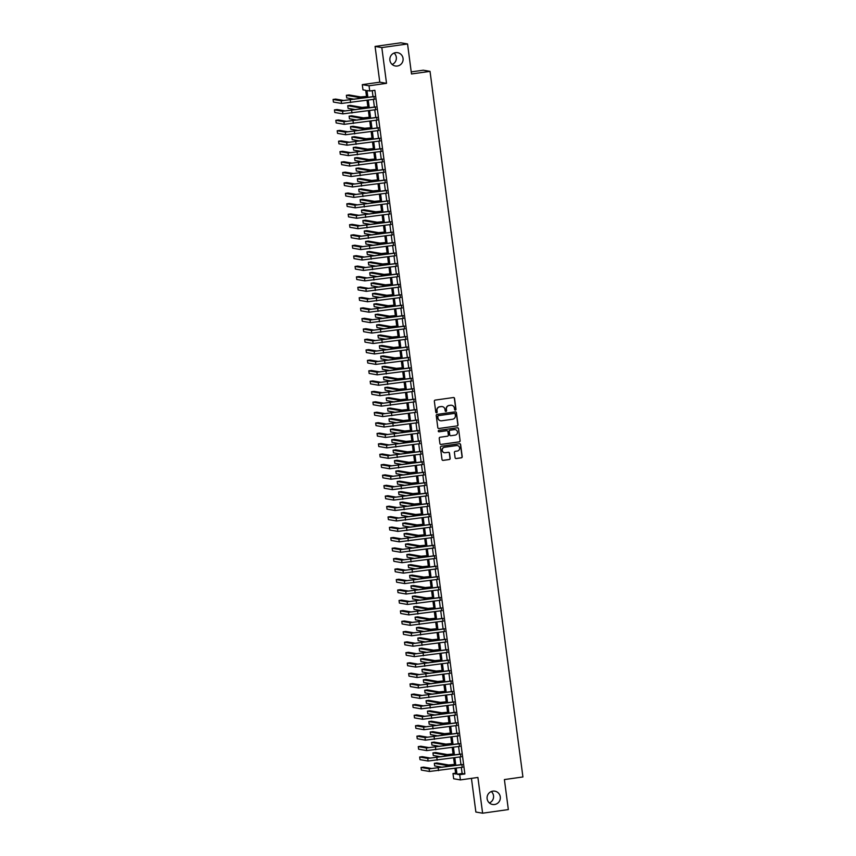 <?xml version="1.0" encoding="UTF-8"?>
<svg xmlns="http://www.w3.org/2000/svg" width="856" height="856" viewBox="0 0 856 856"><rect width="100%" height="100%" fill="white"/><g stroke="black" fill="none" stroke-linecap="round" stroke-linejoin="round"><path stroke-width="1.28" d="M455.371 410.12A0.728 0.717 99.7 0 0 455.981 409.307L454.547 398.415A1.038 1.016 99.7 0 0 453.402 397.537L435.212 400.094A1.038 1.016 99.7 0 0 434.345 401.261L435.779 412.153A0.728 0.717 99.7 0 0 436.581 412.763A0.728 0.717 99.7 0 0 437.191 411.95L436.999 410.538A3.306 3.264 99.7 0 1 439.802 406.803L441.322 406.589A3.306 3.264 99.7 0 1 444.981 409.414L445.174 410.827A0.728 0.717 99.7 0 0 445.976 411.447A0.728 0.717 99.7 0 0 446.586 410.623L446.404 409.221A3.306 3.264 99.7 0 1 449.197 405.487L450.716 405.273A3.306 3.264 99.7 0 1 454.375 408.098L454.568 409.5A0.728 0.717 99.7 0 0 455.371 410.12M455.06 410.099A0.728 0.717 99.7 0 0 455.799 409.275L454.365 398.382A1.038 1.016 99.7 0 0 453.616 397.526M436.271 412.742A0.728 0.717 99.7 0 0 437.009 411.918L436.999 410.538M445.666 411.415A0.728 0.717 99.7 0 0 446.404 410.591L446.404 409.221M492.81 791.137A6.752 6.645 99.7 0 0 492.553 804.469A6.752 6.645 99.7 0 0 500.343 797.92A6.752 6.645 99.7 0 0 492.81 791.137M395.59 52.655A6.752 6.645 99.7 0 0 395.333 65.987A6.752 6.645 99.7 0 0 403.112 59.438A6.752 6.645 99.7 0 0 395.59 52.655M455.092 457.671A1.038 1.016 99.7 0 0 456.237 458.549L461.341 457.832A1.038 1.016 99.7 0 0 462.219 456.665L460.624 444.574A1.038 1.016 99.7 0 0 459.479 443.697L441.289 446.254A1.038 1.016 99.7 0 0 440.423 447.421L442.006 459.512A1.038 1.016 99.7 0 0 443.151 460.389L449.314 459.522A1.038 1.016 99.7 0 0 450.192 458.356L449.507 453.188A1.038 1.016 99.7 0 0 448.362 452.3L445.313 452.728A2.771 2.728 99.7 0 1 442.22 449.946A2.771 2.728 99.7 0 1 444.585 447.249L456.558 445.569A2.771 2.728 99.7 0 1 459.651 448.341A2.771 2.728 99.7 0 1 457.286 451.048L455.285 451.326A1.038 1.016 99.7 0 0 454.408 452.492L455.092 457.671M461.331 767.415L462.133 773.503L464.872 773.974L459.726 774.691L460.41 779.912L453.669 778.757L452.985 773.535L455.713 774.006L454.964 768.303M407.552 43.956L381.819 47.583L375.078 46.427L400.811 42.8L407.552 43.956L411.501 73.969L430.033 71.358L522.92 776.959L504.398 779.57L508.346 809.573L482.613 813.2L477.905 777.451L460.41 779.912M375.078 46.427L379.786 82.176L386.527 83.332L381.819 47.583M386.527 83.332L369.032 85.793L369.717 91.014L366.978 90.543L367.877 97.359M464.872 773.974L374.864 90.287L369.717 91.014M457.147 425.967A1.038 1.016 99.7 0 0 458.024 424.801L456.43 412.71A1.038 1.016 99.7 0 0 455.285 411.832L437.095 414.39A1.038 1.016 99.7 0 0 436.228 415.556L437.812 427.647A1.038 1.016 99.7 0 0 438.957 428.524L456.965 425.935A1.038 1.016 99.7 0 0 457.842 424.769L456.248 412.678A1.038 1.016 99.7 0 0 455.499 411.822M458.527 428.642L460.121 440.733A1.038 1.016 99.7 0 1 459.244 441.899L441.054 444.457A1.038 1.016 99.7 0 1 439.909 443.579L439.235 438.4A1.038 1.016 99.7 0 1 440.102 437.234L447.485 436.196A1.038 1.016 99.7 0 0 448.362 435.03L447.902 431.595A1.038 1.016 99.7 0 0 446.757 430.718L439.085 431.799A0.728 0.717 99.7 0 1 438.272 431.071A0.728 0.717 99.7 0 1 438.893 430.365L457.382 427.765A1.038 1.016 99.7 0 1 458.527 428.642L460.121 440.733M471.442 778.361L475.872 812.044L482.613 813.2M374.307 99.253L373.944 96.503M375.677 109.696L375.313 106.947M377.057 120.129L376.694 117.379M378.427 130.572L378.063 127.822M379.807 141.005L379.443 138.255M381.177 151.448L380.813 148.698M382.546 161.88L382.193 159.13M383.927 172.324L383.563 169.574M385.296 182.756L384.933 180.006M386.677 193.199L386.313 190.449M388.046 203.632L387.682 200.882M389.427 214.075L389.063 211.325M390.796 224.507L390.432 221.758M392.166 234.951L391.813 232.201M393.546 245.383L393.182 242.633M394.916 255.826L394.552 253.076M396.296 266.259L395.932 263.509M397.666 276.702L397.302 273.952M399.046 287.135L398.682 284.385M400.415 297.578L400.052 294.828M401.785 308.01L401.432 305.26M403.165 318.453L402.802 315.704M404.535 328.886L404.171 326.136M405.915 339.329L405.551 336.579M407.285 349.762L406.921 347.012M408.665 360.205L408.301 357.455M410.035 370.637L409.671 367.887M411.404 381.08L411.051 378.331M412.785 391.513L412.421 388.763M414.154 401.956L413.79 399.206M415.535 412.389L415.171 409.639M416.904 422.832L416.54 420.082M418.284 433.264L417.921 430.515M419.654 443.708L419.29 440.958M421.024 454.14L420.671 451.39M422.404 464.583L422.04 461.833M423.774 475.016L423.41 472.266M425.154 485.459L424.79 482.709M426.523 495.892L426.16 493.142M427.904 506.335L427.54 503.585M429.273 516.767L428.91 514.017M430.643 527.21L430.29 524.461M432.023 537.643L431.659 534.893M433.393 548.086L433.029 545.336M434.773 558.519L434.409 555.769M436.143 568.962L435.779 566.212M437.523 579.394L437.159 576.644M438.893 589.838L438.529 587.088M440.262 600.27L439.909 597.52M441.643 610.713L441.279 607.963M443.012 621.146L442.648 618.407M444.392 631.589L444.029 628.839M445.762 642.021L445.398 639.282M447.142 652.465L446.779 649.715M448.512 662.897L448.148 660.158M449.882 673.34L449.528 670.59M451.262 683.773L450.898 681.034M452.631 694.216L452.268 691.466M454.012 704.649L453.648 701.909M455.381 715.092L455.018 712.342M456.762 725.524L456.398 722.785M458.131 735.967L457.767 733.218M459.501 746.4L459.148 743.661M460.881 756.843L460.517 754.093M372.242 90.661L373.023 96.632M373.387 99.382L374.404 107.075M374.757 109.825L375.773 117.507M376.137 120.257L377.154 127.951M377.507 130.701L378.523 138.383M378.887 141.133L379.893 148.826M380.257 151.576L381.273 159.259M381.637 162.009L382.643 169.702M383.007 172.452L384.023 180.135M384.376 182.884L385.393 190.578M385.756 193.328L386.773 201.01M387.126 203.76L388.143 211.453M388.506 214.203L389.512 221.886M389.876 224.636L390.892 232.329M391.256 235.079L392.262 242.762M392.626 245.512L393.642 253.205M393.995 255.955L395.012 263.637M395.376 266.387L396.382 274.08M396.745 276.83L397.762 284.513M398.126 287.263L399.131 294.956M399.495 297.706L400.512 305.389M400.875 308.139L401.881 315.832M402.245 318.582L403.262 326.264M403.615 329.014L404.631 336.708M404.995 339.458L406.001 347.14M406.365 349.89L407.381 357.583M407.745 360.333L408.751 368.016M409.115 370.766L410.131 378.459M410.495 381.209L411.501 388.892M411.864 391.641L412.881 399.335M413.234 402.085L414.25 409.767M414.614 412.517L415.62 420.21M415.984 422.96L417 430.654M417.364 433.393L418.37 441.086M418.734 443.836L419.75 451.529M420.114 454.269L421.12 461.962M421.484 464.712L422.5 472.405M422.853 475.144L423.87 482.838M424.234 485.587L425.239 493.281M425.603 496.02L426.62 503.713M426.984 506.463L427.989 514.156M428.353 516.896L429.37 524.589M429.733 527.339L430.739 535.032M431.103 537.771L432.12 545.465M432.473 548.215L433.489 555.908M433.853 558.647L434.859 566.34M435.223 569.09L436.239 576.784M436.603 579.533L437.609 587.216M437.972 589.966L438.989 597.659M439.353 600.409L440.359 608.092M440.722 610.842L441.739 618.535M442.092 621.285L443.108 628.967M443.472 631.717L444.478 639.411M444.842 642.16L445.858 649.843M446.222 652.593L447.228 660.286M447.592 663.036L448.608 670.719M448.972 673.469L449.978 681.162M450.342 683.912L451.358 691.595M451.711 694.344L452.728 702.038M453.091 704.788L454.097 712.47M454.461 715.22L455.478 722.913M455.841 725.663L456.847 733.346M457.211 736.096L458.228 743.789M458.591 746.539L459.597 754.222M459.961 756.972L460.977 764.665M462.251 767.286L461.887 764.536M430.033 71.358L423.281 70.203L411.233 71.893M489.343 802.939A6.752 6.645 99.7 0 0 491.301 791.543M392.123 64.457A6.752 6.645 99.7 0 0 394.081 53.061M455.606 773.171L452.985 773.535M366.657 97.531L365.705 90.319L362.976 89.859L362.291 84.637L369.032 85.793M379.786 82.176L362.291 84.637M456.184 768.132L456.986 774.22L459.726 774.691M368.24 100.109L369.257 107.803M369.621 110.552L370.627 118.235M370.99 120.985L372.007 128.678M372.36 131.428L373.377 139.111M373.74 141.861L374.746 149.554M375.11 152.304L376.126 159.986M376.49 162.736L377.496 170.43M377.86 173.179L378.876 180.862M379.24 183.612L380.246 191.305M380.61 194.055L381.626 201.738M381.979 204.488L382.996 212.181M383.36 214.931L384.365 222.614M384.729 225.363L385.746 233.057M386.11 235.807L387.115 243.489M387.479 246.239L388.496 253.932M388.859 256.682L389.865 264.365M390.229 267.115L391.245 274.808M391.599 277.558L392.615 285.241M392.979 287.99L393.985 295.684M394.349 298.434L395.365 306.116M395.729 308.866L396.735 316.56M397.098 319.309L398.115 326.992M398.468 329.742L399.485 337.435M399.848 340.185L400.865 347.868M401.218 350.618L402.234 358.311M402.598 361.061L403.604 368.743M403.968 371.493L404.984 379.187M405.348 381.937L406.354 389.619M406.718 392.369L407.734 400.062M408.087 402.812L409.104 410.495M409.468 413.245L410.484 420.938M410.837 423.688L411.854 431.37M412.218 434.12L413.223 441.814M413.587 444.564L414.604 452.246M414.967 454.996L415.973 462.689M416.337 465.439L417.354 473.122M417.707 475.872L418.723 483.565M419.087 486.315L420.103 493.998M420.457 496.748L421.473 504.441M421.837 507.191L422.843 514.873M423.206 517.623L424.223 525.317M424.587 528.066L425.593 535.749M425.956 538.499L426.973 546.192M427.326 548.942L428.342 556.625M428.706 559.375L429.723 567.068M430.076 569.818L431.092 577.5M431.456 580.25L432.462 587.944M432.826 590.693L433.842 598.376M434.206 601.126L435.212 608.819M435.576 611.569L436.592 619.252M436.945 622.002L437.962 629.695M438.325 632.445L439.331 640.128M439.695 642.877L440.712 650.571M441.075 653.321L442.081 661.003M442.445 663.753L443.462 671.446M443.825 674.196L444.831 681.879M445.195 684.629L446.211 692.322M446.565 695.072L447.581 702.755M447.945 705.505L448.951 713.198M449.314 715.948L450.331 723.63M450.695 726.38L451.7 734.073M452.064 736.823L453.081 744.506M453.445 747.256L454.45 754.949M454.814 757.699L455.831 765.382M454.6 765.553L453.594 757.87M453.231 755.12L452.214 747.427M451.85 744.677L450.845 736.995M450.481 734.245L449.464 726.551M449.111 723.802L448.095 716.119M447.731 713.369L446.714 705.676M446.361 702.926L445.345 695.243M444.981 692.493L443.975 684.8M443.611 682.05L442.595 674.368M442.231 671.618L441.225 663.924M440.861 661.174L439.845 653.492M439.492 650.742L438.475 643.049M438.112 640.299L437.106 632.616M436.742 629.866L435.725 622.173M435.362 619.423L434.356 611.74M433.992 608.99L432.976 601.297M432.612 598.547L431.606 590.865M431.242 588.115L430.226 580.422M429.873 577.672L428.856 569.989M428.492 567.239L427.486 559.546M427.123 556.796L426.106 549.113M425.742 546.363L424.737 538.67M424.373 535.92L423.356 528.238M422.992 525.488L421.987 517.794M421.623 515.045L420.606 507.362M420.253 504.612L419.237 496.919M418.873 494.169L417.867 486.486M417.503 483.736L416.487 476.043M416.123 473.293L415.117 465.611M414.753 462.861L413.737 455.167M413.373 452.417L412.367 444.735M412.004 441.985L410.987 434.292M410.634 431.542L409.617 423.859M409.254 421.109L408.248 413.416M407.884 410.666L406.868 402.983M406.504 400.234L405.498 392.54M405.134 389.79L404.118 382.108M403.754 379.358L402.748 371.665M402.384 368.915L401.368 361.232M401.015 358.482L399.998 350.789M399.634 348.039L398.629 340.356M398.265 337.606L397.248 329.913M396.884 327.163L395.879 319.481M395.515 316.731L394.498 309.037M394.135 306.288L393.129 298.605M392.765 295.855L391.748 288.162M391.395 285.412L390.379 277.729M390.015 274.979L389.009 267.286M388.645 264.536L387.629 256.854M387.265 254.104L386.259 246.41M385.895 243.66L384.879 235.978M384.515 233.228L383.509 225.535M383.146 222.785L382.129 215.102M381.776 212.352L380.76 204.659M380.396 201.909L379.39 194.226M379.026 191.476L378.01 183.783M377.646 181.033L376.64 173.351M376.276 170.601L375.26 162.907M374.896 160.158L373.89 152.475M373.526 149.725L372.51 142.032M372.157 139.282L371.14 131.599M370.776 128.849L369.771 121.156M369.407 118.406L368.39 110.724M368.026 107.974L367.021 100.28M462.133 773.503L456.986 774.22M451.615 405.273A3.306 3.264 99.7 0 0 450.534 405.241L450.716 405.273M446.222 409.189A3.306 3.264 99.7 0 1 449.015 405.455L450.534 405.241M442.22 406.6A3.306 3.264 99.7 0 0 441.14 406.568L441.322 406.589M436.817 410.505A3.306 3.264 99.7 0 1 439.62 406.771L441.14 406.568M438.561 428.503A1.038 1.016 99.7 0 0 438.775 428.492L456.965 425.935M454.183 413.384L438.219 415.631A0.728 0.717 99.7 0 0 437.609 416.455L437.983 417.974A3.306 3.264 99.7 0 0 441.643 420.788L452.557 419.258A3.306 3.264 99.7 0 0 455.36 415.524L455.167 414.036A0.728 0.717 99.7 0 0 454.183 413.384L454.579 413.427M454.483 413.416A0.728 0.717 99.7 0 0 454.397 413.395L438.4 415.663A0.728 0.717 99.7 0 0 437.791 416.487L437.983 417.974M437.801 417.942A3.306 3.264 99.7 0 0 440.562 420.756M440.658 444.435A1.038 1.016 99.7 0 0 440.872 444.425L459.062 441.867A1.038 1.016 99.7 0 0 459.94 440.701M446.982 430.707A1.038 1.016 99.7 0 0 446.575 430.686L439.085 431.799M455.135 435.126A2.771 2.728 99.7 0 0 455.242 429.648A2.771 2.728 99.7 0 0 454.408 429.637L450.192 430.236A1.038 1.016 99.7 0 0 449.314 431.403L449.775 434.837A1.038 1.016 99.7 0 0 450.919 435.715L455.135 435.126M455.146 429.637A2.771 2.728 99.7 0 0 454.226 429.605L454.408 429.637M450.513 435.693A1.038 1.016 99.7 0 1 449.593 434.805L449.133 431.37A1.038 1.016 99.7 0 1 450.01 430.204L454.226 429.605M458.345 428.61A1.038 1.016 99.7 0 0 457.596 427.754M457.297 445.559A2.771 2.728 99.7 0 0 456.376 445.537L456.558 445.569M444.392 452.706A2.771 2.728 99.7 0 1 444.403 447.217L456.376 445.537M442.755 460.368A1.038 1.016 99.7 0 0 442.969 460.357L449.133 459.49A1.038 1.016 99.7 0 0 450.01 458.324L449.325 453.156A1.038 1.016 99.7 0 0 448.587 452.289M455.841 458.527A1.038 1.016 99.7 0 0 456.055 458.516L461.159 457.8A1.038 1.016 99.7 0 0 462.037 456.633L460.442 444.542A1.038 1.016 99.7 0 0 459.693 443.686M366.507 96.418L360.686 96.953L348.948 94.93L346.37 95.294L358.118 97.306L366.529 96.557M346.37 95.294L346.723 97.905L354.512 99.243M374.382 96.45L343.748 100.473L335.648 99.082L333.08 99.446L341.18 100.837L374.404 96.589M333.08 99.446L333.423 102.057L341.523 103.448L374.746 99.189M367.887 106.85L362.067 107.385L350.318 105.374L347.75 105.727L359.488 107.749L367.898 106.989M347.75 105.727L348.092 108.338L355.882 109.675M369.257 117.293L363.436 117.828L351.698 115.806L349.12 116.17L360.868 118.182L369.278 117.433M349.12 116.17L349.462 118.781L357.262 120.118M370.627 127.726L364.817 128.261L353.068 126.249L350.5 126.602L362.238 128.625L370.648 127.865M350.5 126.602L350.842 129.213L358.632 130.551M372.007 138.169L366.186 138.704L354.448 136.682L351.87 137.046L363.618 139.057L372.028 138.308M351.87 137.046L352.212 139.656L360.012 140.994M375.752 106.882L345.129 110.906L337.029 109.514L334.45 109.878L342.55 111.269L375.773 107.021M334.45 109.878L334.792 112.489L342.892 113.88L376.116 109.632M377.132 117.326L346.498 121.349L338.398 119.958L335.83 120.322L343.93 121.713L377.143 117.465M335.83 120.322L336.173 122.932L344.273 124.323L377.496 120.065M378.502 127.758L347.868 131.781L339.779 130.39L337.2 130.754L345.3 132.145L378.523 127.897M337.2 130.754L337.542 133.365L345.642 134.756L378.866 130.508M379.882 138.201L349.248 142.224L341.148 140.833L338.569 141.197L346.669 142.588L379.893 138.34M338.569 141.197L338.923 143.808L347.022 145.199L380.235 140.94M373.377 148.602L367.566 149.137L355.818 147.125L353.25 147.478L364.988 149.5L373.398 148.741M353.25 147.478L353.592 150.089L361.382 151.426M381.252 148.634L350.618 152.657L342.518 151.266L339.95 151.63L348.05 153.021L381.273 148.773M339.95 151.63L340.292 154.241L348.392 155.631L381.615 151.384M374.757 159.045L368.936 159.58L357.187 157.558L354.619 157.921L366.368 159.933L374.768 159.184M354.619 157.921L354.962 160.532L362.762 161.87M382.621 159.077L351.998 163.1L343.898 161.709L341.319 162.073L349.419 163.464L382.643 159.216M341.319 162.073L341.662 164.684L349.762 166.075L382.985 161.827M376.126 169.477L370.306 170.012L358.568 168.001L355.989 168.354L367.738 170.376L376.148 169.616M355.989 168.354L356.342 170.965L364.132 172.302M384.002 169.509L353.368 173.533L345.268 172.142L342.7 172.505L350.8 173.896L384.023 169.649M342.7 172.505L343.042 175.116L351.142 176.507L384.365 172.259M377.507 179.921L371.686 180.456L359.937 178.433L357.369 178.797L369.107 180.809L377.517 180.06M357.369 178.797L357.712 181.408L365.501 182.745M385.371 179.953L354.748 183.976L346.648 182.585L344.069 182.949L352.169 184.34L385.393 180.092M344.069 182.949L344.412 185.559L352.512 186.95L385.735 182.703M378.876 190.353L373.055 190.888L361.318 188.876L358.739 189.23L370.488 191.252L378.898 190.492M358.739 189.23L359.081 191.84L366.882 193.178M380.246 200.796L374.436 201.331L362.687 199.309L360.119 199.673L371.857 201.684L380.267 200.935M360.119 199.673L360.462 202.284L368.251 203.621M381.626 211.229L375.805 211.764L364.067 209.752L361.489 210.116L373.237 212.128L381.648 211.368M361.489 210.116L361.831 212.716L369.632 214.054M382.996 221.672L377.186 222.207L365.437 220.185L362.869 220.548L374.607 222.571L383.017 221.811M362.869 220.548L363.212 223.159L371.001 224.497M384.376 232.104L378.555 232.639L366.807 230.628L364.239 230.992L375.987 233.003L384.387 232.244M364.239 230.992L364.581 233.592L372.381 234.929M385.746 242.548L379.925 243.083L368.187 241.06L365.608 241.424L377.357 243.446L385.767 242.687M365.608 241.424L365.961 244.035L373.751 245.372M387.126 252.98L381.305 253.515L369.557 251.504L366.989 251.867L378.726 253.879L387.137 253.119M366.989 251.867L367.331 254.467L375.121 255.816M388.496 263.423L382.675 263.958L370.937 261.936L368.358 262.3L380.107 264.322L388.517 263.562M368.358 262.3L368.701 264.911L376.501 266.248M389.865 273.856L384.055 274.391L372.307 272.379L369.739 272.743L381.476 274.755L389.887 273.995M369.739 272.743L370.081 275.343L377.87 276.691M391.245 284.299L385.425 284.834L373.687 282.812L371.108 283.175L382.857 285.198L391.267 284.438M371.108 283.175L371.45 285.786L379.251 287.124M392.615 294.731L386.805 295.267L375.056 293.255L372.488 293.619L384.226 295.63L392.637 294.871M372.488 293.619L372.831 296.219L380.62 297.567M393.995 305.175L388.175 305.71L376.426 303.687L373.858 304.051L385.607 306.074L394.006 305.314M373.858 304.051L374.2 306.662L382.001 308M386.752 190.385L356.117 194.408L348.018 193.017L345.45 193.381L353.549 194.772L386.762 190.524M345.45 193.381L345.792 195.992L353.892 197.383L387.115 193.135M388.121 200.828L357.487 204.851L349.398 203.461L346.819 203.824L354.919 205.215L388.143 200.967M346.819 203.824L347.161 206.435L355.261 207.826L388.485 203.578M389.501 211.261L358.867 215.284L350.767 213.893L348.189 214.257L356.289 215.648L389.512 211.4M348.189 214.257L348.542 216.868L356.642 218.259L389.855 214.011M390.871 221.704L360.237 225.727L352.137 224.336L349.569 224.7L357.669 226.091L390.892 221.843M349.569 224.7L349.911 227.311L358.011 228.702L391.235 224.454M392.241 232.137L361.617 236.16L353.517 234.769L350.939 235.133L359.039 236.524L392.262 232.276M350.939 235.133L351.281 237.743L359.381 239.134L392.604 234.886M393.621 242.58L362.987 246.603L354.887 245.212L352.319 245.576L360.419 246.967L393.642 242.719M352.319 245.576L352.661 248.186L360.761 249.578L393.985 245.33M394.99 253.012L364.367 257.035L356.267 255.644L353.689 256.008L361.788 257.399L395.012 253.151M353.689 256.008L354.031 258.619L362.131 260.01L395.354 255.762M396.371 263.455L365.737 267.479L357.637 266.088L355.069 266.451L363.169 267.842L396.382 263.594M355.069 266.451L355.411 269.062L363.511 270.453L396.735 266.205M397.74 273.888L367.106 277.922L359.006 276.52L356.438 276.884L364.538 278.275L397.762 274.027M356.438 276.884L356.781 279.495L364.881 280.886L398.104 276.638M399.121 284.331L368.487 288.354L360.387 286.963L357.808 287.327L365.908 288.718L399.131 284.47M357.808 287.327L358.161 289.938L366.261 291.329L399.474 287.081M400.49 294.764L369.856 298.798L361.756 297.406L359.188 297.76L367.288 299.151L400.512 294.903M359.188 297.76L359.531 300.37L367.631 301.761L400.854 297.514M401.86 305.207L371.237 309.23L363.137 307.839L360.558 308.203L368.658 309.594L401.881 305.346M360.558 308.203L360.9 310.814L369 312.205L402.224 307.957M395.365 315.607L389.544 316.142L377.806 314.131L375.228 314.494L386.976 316.506L395.386 315.746M375.228 314.494L375.581 317.095L383.37 318.443M396.745 326.05L390.925 326.585L379.176 324.563L376.608 324.927L388.346 326.949L396.756 326.19M376.608 324.927L376.95 327.538L384.74 328.875M398.115 336.483L392.294 337.018L380.556 335.006L377.978 335.37L389.726 337.382L398.136 336.622M377.978 335.37L378.32 337.97L386.12 339.318M399.485 346.926L393.674 347.461L381.926 345.439L379.358 345.803L391.096 347.825L399.506 347.065M379.358 345.803L379.7 348.413L387.49 349.751M403.24 315.639L372.606 319.673L364.506 318.282L361.938 318.635L370.038 320.026L403.262 315.778M361.938 318.635L362.281 321.246L370.38 322.637L403.604 318.389M404.61 326.083L373.986 330.106L365.887 328.715L363.308 329.079L371.408 330.47L404.631 326.222M363.308 329.079L363.65 331.689L371.75 333.08L404.974 328.832M405.99 336.515L375.356 340.549L367.256 339.158L364.688 339.511L372.788 340.902L406.001 336.654M364.688 339.511L365.031 342.122L373.13 343.513L406.354 339.265M407.36 346.958L376.726 350.981L368.626 349.59L366.058 349.954L374.158 351.345L407.381 347.097M366.058 349.954L366.4 352.565L374.5 353.956L407.724 349.708M400.865 357.359L395.044 357.894L383.306 355.882L380.727 356.246L392.476 358.257L400.886 357.498M380.727 356.246L381.07 358.846L388.87 360.194M408.74 357.391L378.106 361.425L370.006 360.034L367.427 360.387L375.527 361.778L408.751 357.53M367.427 360.387L367.78 362.998L375.87 364.389L409.093 360.141M402.234 367.802L396.424 368.337L384.676 366.315L382.108 366.678L393.846 368.701L402.256 367.941M382.108 366.678L382.45 369.289L390.24 370.627M410.11 367.834L379.476 371.857L371.376 370.466L368.808 370.83L376.908 372.221L410.131 367.973M368.808 370.83L369.15 373.441L377.25 374.832L410.473 370.584M403.615 378.234L397.794 378.769L386.045 376.758L383.477 377.122L395.226 379.133L403.625 378.373M383.477 377.122L383.82 379.722L391.62 381.07M411.479 378.266L380.856 382.3L372.756 380.909L370.177 381.262L378.277 382.653L411.501 378.406M370.177 381.262L370.52 383.873L378.62 385.264L411.843 381.016M404.984 388.678L399.164 389.213L387.426 387.19L384.847 387.554L396.596 389.576L405.006 388.817M384.847 387.554L385.2 390.165L392.99 391.502M412.86 388.71L382.225 392.733L374.125 391.342L371.558 391.706L379.657 393.097L412.881 388.849M371.558 391.706L371.9 394.316L380 395.707L413.223 391.46M406.365 399.11L400.544 399.645L388.795 397.633L386.227 397.997L397.965 400.009L406.375 399.249M386.227 397.997L386.57 400.597L394.359 401.945M414.229 399.142L383.606 403.176L375.506 401.785L372.927 402.138L381.027 403.529L414.25 399.281M372.927 402.138L373.27 404.749L381.369 406.14L414.593 401.892M407.734 409.553L401.913 410.088L390.175 408.066L387.597 408.43L399.345 410.452L407.756 409.692M387.597 408.43L387.939 411.041L395.74 412.378M415.609 409.585L384.975 413.609L376.875 412.218L374.307 412.581L382.407 413.972L415.62 409.724M374.307 412.581L374.65 415.192L382.75 416.583L415.973 412.335M409.104 419.986L403.294 420.521L391.545 418.509L388.977 418.873L400.715 420.885L409.125 420.125M388.977 418.873L389.32 421.473L397.109 422.821M416.979 420.018L386.345 424.052L378.245 422.661L375.677 423.014L383.777 424.405L417 420.157M375.677 423.014L376.019 425.625L384.119 427.016L417.343 422.768M410.484 430.429L404.663 430.964L392.925 428.942L390.347 429.305L402.095 431.328L410.495 430.568M390.347 429.305L390.689 431.916L398.489 433.254M418.359 430.461L387.725 434.484L379.625 433.093L377.047 433.457L385.147 434.848L418.37 430.6M377.047 433.457L377.4 436.068L385.489 437.459L418.712 433.211M411.854 440.861L406.044 441.396L394.295 439.385L391.727 439.749L403.465 441.76L411.875 441M391.727 439.749L392.069 442.349L399.859 443.697M419.729 440.894L389.095 444.927L380.995 443.536L378.427 443.89L386.527 445.281L419.75 441.033M378.427 443.89L378.769 446.5L386.869 447.891L420.093 443.643M413.234 451.305L407.413 451.84L395.665 449.817L393.097 450.181L404.845 452.203L413.245 451.444M393.097 450.181L393.439 452.792L401.239 454.129M421.099 451.337L390.475 455.36L382.375 453.969L379.797 454.333L387.896 455.724L421.12 451.476M379.797 454.333L380.139 456.944L388.239 458.335L421.462 454.087M414.604 461.737L408.783 462.272L397.045 460.26L394.466 460.624L406.215 462.636L414.625 461.876M394.466 460.624L394.809 463.224L402.609 464.573M422.479 461.769L391.845 465.803L383.745 464.412L381.177 464.765L389.277 466.156L422.5 461.908M381.177 464.765L381.519 467.376L389.619 468.767L422.843 464.519M415.984 472.18L410.163 472.715L398.415 470.693L395.846 471.057L407.584 473.079L415.995 472.319M395.846 471.057L396.189 473.668L403.979 475.005M423.848 472.212L393.225 476.236L385.125 474.845L382.546 475.208L390.646 476.599L423.87 472.351M382.546 475.208L382.889 477.819L390.989 479.21L424.212 474.962M417.354 482.613L411.533 483.148L399.795 481.136L397.216 481.5L408.965 483.512L417.375 482.752M397.216 481.5L397.559 484.1L405.359 485.448M425.229 482.645L394.595 486.679L386.495 485.288L383.927 485.641L392.027 487.032L425.239 482.784M383.927 485.641L384.269 488.252L392.369 489.643L425.593 485.395M418.723 493.056L412.913 493.591L401.164 491.569L398.596 491.933L410.334 493.955L418.745 493.195M398.596 491.933L398.939 494.543L406.728 495.881M426.598 493.088L395.964 497.111L387.864 495.72L385.296 496.084L393.396 497.475L426.62 493.227M385.296 496.084L385.639 498.695L393.739 500.086L426.962 495.838M420.103 503.489L414.283 504.024L402.545 502.012L399.966 502.376L411.715 504.387L420.114 503.628M399.966 502.376L400.308 504.987L408.109 506.324M427.979 503.521L397.345 507.555L389.245 506.164L386.666 506.517L394.766 507.908L427.989 503.66M386.666 506.517L387.019 509.127L395.108 510.518L428.332 506.271M421.473 513.932L415.663 514.467L403.914 512.444L401.346 512.808L413.084 514.831L421.494 514.071M401.346 512.808L401.689 515.419L409.478 516.757M429.348 513.964L398.714 517.987L390.614 516.596L388.046 516.96L396.146 518.351L429.37 514.103M388.046 516.96L388.389 519.571L396.489 520.962L429.712 516.714M422.853 524.364L417.033 524.899L405.284 522.888L402.716 523.251L414.465 525.263L422.864 524.503M402.716 523.251L403.058 525.862L410.859 527.2M430.718 524.396L400.094 528.43L391.995 527.039L389.416 527.392L397.516 528.783L430.739 524.535M389.416 527.392L389.758 530.003L397.858 531.394L431.082 527.146M424.223 534.807L418.402 535.342L406.664 533.32L404.086 533.684L415.834 535.706L424.244 534.947M404.086 533.684L404.428 536.295L412.228 537.632M432.098 534.84L401.464 538.863L393.364 537.472L390.796 537.836L398.896 539.226L432.12 534.979M390.796 537.836L391.139 540.446L399.238 541.837L432.462 537.589M425.593 545.24L419.782 545.775L408.034 543.763L405.466 544.127L417.204 546.139L425.614 545.379M405.466 544.127L405.808 546.738L413.598 548.075M433.468 545.272L402.844 549.306L394.744 547.915L392.166 548.268L400.266 549.659L433.489 545.411M392.166 548.268L392.508 550.879L400.608 552.27L433.832 548.022M426.973 555.683L421.152 556.218L409.414 554.196L406.835 554.56L418.584 556.582L426.994 555.822M406.835 554.56L407.178 557.17L414.978 558.508M434.848 555.715L404.214 559.738L396.114 558.347L393.546 558.711L401.646 560.102L434.859 555.854M393.546 558.711L393.888 561.322L401.988 562.713L435.212 558.465M428.342 566.116L422.532 566.651L410.784 564.639L408.216 565.003L419.954 567.014L428.364 566.255M408.216 565.003L408.558 567.614L416.348 568.951M436.218 566.148L405.584 570.182L397.484 568.791L394.916 569.144L403.015 570.535L436.239 566.287M394.916 569.144L395.258 571.755L403.358 573.145L436.581 568.898M429.723 576.559L423.902 577.094L412.164 575.072L409.585 575.435L421.334 577.458L429.733 576.698M409.585 575.435L409.928 578.046L417.728 579.384M437.598 576.591L406.964 580.614L398.864 579.223L396.285 579.587L404.385 580.978L437.609 576.73M396.285 579.587L396.638 582.198L404.728 583.589L437.951 579.341M431.092 586.991L425.282 587.526L413.534 585.515L410.966 585.879L422.704 587.89L431.114 587.13M410.966 585.879L411.308 588.489L419.098 589.827M438.968 587.023L408.333 591.057L400.234 589.666L397.666 590.019L405.765 591.41L438.989 587.163M397.666 590.019L398.008 592.63L406.108 594.021L439.331 589.773M432.473 597.435L426.652 597.97L414.903 595.947L412.335 596.311L424.073 598.333L432.483 597.574M412.335 596.311L412.678 598.922L420.478 600.259M440.337 597.467L409.714 601.49L401.614 600.099L399.035 600.463L407.135 601.854L440.359 597.606M399.035 600.463L399.377 603.073L407.477 604.464L440.701 600.217M433.842 607.867L428.021 608.402L416.284 606.39L413.705 606.754L425.453 608.766L433.864 608.006M413.705 606.754L414.047 609.365L421.848 610.702M441.717 607.899L411.083 611.933L402.983 610.542L400.415 610.895L408.515 612.286L441.739 608.038M400.415 610.895L400.758 613.506L408.858 614.897L442.081 610.649M435.212 618.31L429.402 618.845L417.653 616.823L415.085 617.187L426.823 619.209L435.233 618.449M415.085 617.187L415.428 619.798L423.217 621.135M443.087 618.342L412.464 622.365L404.364 620.975L401.785 621.338L409.885 622.729L443.108 618.481M401.785 621.338L402.127 623.949L410.227 625.34L443.451 621.092M436.592 628.743L430.771 629.278L419.033 627.266L416.455 627.63L428.203 629.642L436.614 628.882M416.455 627.63L416.797 630.241L424.597 631.578M444.467 628.775L413.833 632.809L405.733 631.418L403.165 631.782L411.265 633.173L444.478 628.914M403.165 631.782L403.508 634.382L411.608 635.773L444.831 631.525M437.962 639.186L432.152 639.721L420.403 637.699L417.835 638.062L429.573 640.085L437.983 639.325M417.835 638.062L418.177 640.673L425.967 642.011M445.837 639.218L415.203 643.241L407.103 641.85L404.535 642.214L412.635 643.605L445.858 639.357M404.535 642.214L404.877 644.825L412.977 646.216L446.201 641.968M439.342 649.618L433.521 650.153L421.783 648.142L419.205 648.506L430.953 650.517L439.353 649.758M419.205 648.506L419.547 651.116L427.347 652.454M447.217 649.65L416.583 653.684L408.483 652.293L405.905 652.657L414.004 654.048L447.228 649.79M405.905 652.657L406.258 655.257L414.347 656.648L447.57 652.4M440.712 660.062L434.901 660.597L423.153 658.574L420.585 658.938L432.323 660.96L440.733 660.201M420.585 658.938L420.927 661.549L428.717 662.886M448.587 660.094L417.953 664.117L409.853 662.726L407.285 663.09L415.385 664.481L448.608 660.233M407.285 663.09L407.627 665.701L415.727 667.092L448.951 662.844M442.092 670.494L436.271 671.029L424.523 669.018L421.955 669.381L433.692 671.393L442.103 670.633M421.955 669.381L422.297 671.992L430.097 673.33M449.956 670.526L419.333 674.56L411.233 673.169L408.654 673.533L416.754 674.924L449.978 670.665M408.654 673.533L408.997 676.133L417.097 677.524L450.32 673.276M443.462 680.937L437.641 681.472L425.903 679.45L423.324 679.814L435.073 681.836L443.483 681.076M423.324 679.814L423.666 682.425L431.467 683.762M451.337 680.969L420.703 684.993L412.603 683.602L410.035 683.965L418.135 685.356L451.358 681.108M410.035 683.965L410.377 686.576L418.477 687.967L451.7 683.719M444.831 691.37L439.021 691.905L427.272 689.893L424.704 690.257L436.442 692.269L444.853 691.509M424.704 690.257L425.047 692.868L432.836 694.205M452.706 691.402L422.083 695.436L413.983 694.045L411.404 694.409L419.504 695.8L452.728 691.541M411.404 694.409L411.747 697.009L419.847 698.4L453.07 694.152M446.211 701.813L440.391 702.348L428.653 700.326L426.074 700.69L437.823 702.712L446.233 701.952M426.074 700.69L426.416 703.3L434.217 704.638M454.087 701.845L423.453 705.868L415.353 704.477L412.785 704.841L420.885 706.232L454.097 701.984M412.785 704.841L413.127 707.452L421.227 708.843L454.45 704.595M447.581 712.245L441.771 712.78L430.022 710.769L427.454 711.133L439.192 713.144L447.602 712.385M427.454 711.133L427.797 713.744L435.586 715.081M455.456 712.278L424.822 716.312L416.722 714.921L414.154 715.284L422.254 716.675L455.478 712.417M414.154 715.284L414.497 717.884L422.596 719.275L455.82 715.028M448.961 722.689L443.14 723.224L431.403 721.201L428.824 721.565L440.573 723.588L448.972 722.828M428.824 721.565L429.166 724.176L436.967 725.514M456.837 722.721L426.202 726.744L418.103 725.353L415.524 725.717L423.624 727.108L456.847 722.86M415.524 725.717L415.877 728.328L423.966 729.719L457.19 725.471M450.331 733.121L444.521 733.656L432.772 731.645L430.204 732.008L441.942 734.02L450.352 733.26M430.204 732.008L430.547 734.619L438.336 735.957M458.206 733.153L427.572 737.187L419.472 735.796L416.904 736.16L425.004 737.551L458.228 733.292M416.904 736.16L417.247 738.76L425.346 740.151L458.57 735.903M451.711 743.564L445.89 744.099L434.142 742.077L431.574 742.441L443.312 744.463L451.722 743.703M431.574 742.441L431.916 745.052L439.716 746.389M459.576 743.597L428.952 747.62L420.852 746.229L418.274 746.593L426.374 747.984L459.597 743.736M418.274 746.593L418.616 749.203L426.716 750.594L459.94 746.346M453.081 753.997L447.26 754.532L435.522 752.52L432.943 752.884L444.692 754.896L453.102 754.136M432.943 752.884L433.286 755.495L441.086 756.832M460.956 754.029L430.322 758.063L422.222 756.672L419.654 757.036L427.754 758.427L460.977 754.168M419.654 757.036L419.996 759.636L428.096 761.027L461.32 756.779M454.45 764.44L448.64 764.975L436.892 762.953L434.324 763.317L446.062 765.339L454.472 764.579M434.324 763.317L434.666 765.927L442.456 767.265M462.326 764.472L431.702 768.495L423.602 767.104L421.024 767.468L429.124 768.859L462.347 764.611M421.024 767.468L421.366 770.079L429.466 771.47L462.689 767.222M358.118 97.306L358.3 98.708M350.265 99.981L350.607 102.592M341.18 100.837L341.523 103.448M359.488 107.749L359.68 109.151M360.868 118.182L361.05 119.583M362.238 128.625L362.42 130.026M363.618 139.057L363.8 140.459M351.634 110.424L351.976 113.035M342.55 111.269L342.892 113.88M353.014 120.857L353.357 123.467M343.93 121.713L344.273 124.323M354.384 131.3L354.726 133.911M345.3 132.145L345.642 134.756M355.764 141.732L356.107 144.343M346.669 142.588L347.022 145.199M364.988 149.5L365.17 150.902M357.134 152.175L357.476 154.786M348.05 153.021L348.392 155.631M366.368 159.933L366.55 161.335M358.504 162.608L358.857 165.219M349.419 163.464L349.762 166.075M367.738 170.376L367.92 171.778M359.884 173.051L360.226 175.662M350.8 173.896L351.142 176.507M369.107 180.809L369.3 182.21M361.253 183.484L361.596 186.094M352.169 184.34L352.512 186.95M370.488 191.252L370.669 192.654M371.857 201.684L372.039 203.086M373.237 212.128L373.419 213.529M374.607 222.571L374.789 223.962M375.987 233.003L376.169 234.405M377.357 243.446L377.539 244.837M378.726 253.879L378.919 255.281M380.107 264.322L380.289 265.713M381.476 274.755L381.658 276.156M382.857 285.198L383.039 286.589M384.226 295.63L384.408 297.032M385.607 306.074L385.789 307.465M362.634 193.927L362.976 196.538M353.549 194.772L353.892 197.383M364.003 204.359L364.346 206.97M354.919 205.215L355.261 207.826M365.384 214.803L365.726 217.413M356.289 215.648L356.642 218.259M366.753 225.235L367.096 227.846M357.669 226.091L358.011 228.702M368.123 235.678L368.476 238.289M359.039 236.524L359.381 239.134M369.503 246.111L369.846 248.721M360.419 246.967L360.761 249.578M370.873 256.554L371.215 259.165M361.788 257.399L362.131 260.01M372.253 266.986L372.595 269.597M363.169 267.842L363.511 270.453M373.623 277.43L373.965 280.04M364.538 278.275L364.881 280.886M375.003 287.862L375.345 290.473M365.908 288.718L366.261 291.329M376.373 298.305L376.715 300.916M367.288 299.151L367.631 301.761M377.742 308.738L378.095 311.349M368.658 309.594L369 312.205M386.976 316.506L387.158 317.908M388.346 326.949L388.538 328.34M389.726 337.382L389.908 338.783M391.096 347.825L391.278 349.216M379.122 319.181L379.465 321.792M370.038 320.026L370.38 322.637M380.492 329.614L380.834 332.224M371.408 330.47L371.75 333.08M381.872 340.057L382.215 342.668M372.788 340.902L373.13 343.513M383.242 350.489L383.584 353.1M374.158 351.345L374.5 353.956M392.476 358.257L392.658 359.659M384.622 360.932L384.965 363.543M375.527 361.778L375.87 364.389M393.846 368.701L394.028 370.092M385.992 371.365L386.334 373.976M376.908 372.221L377.25 374.832M395.226 379.133L395.408 380.535M387.361 381.808L387.715 384.419M378.277 382.653L378.62 385.264M396.596 389.576L396.777 390.967M388.742 392.241L389.084 394.851M379.657 393.097L380 395.707M397.965 400.009L398.158 401.411M390.111 402.684L390.454 405.295M381.027 403.529L381.369 406.14M399.345 410.452L399.527 411.843M391.492 413.116L391.834 415.727M382.407 413.972L382.75 416.583M400.715 420.885L400.897 422.286M392.861 423.56L393.204 426.17M383.777 424.405L384.119 427.016M402.095 431.328L402.277 432.719M394.242 433.992L394.584 436.603M385.147 434.848L385.489 437.459M403.465 441.76L403.647 443.162M395.611 444.435L395.954 447.046M386.527 445.281L386.869 447.891M404.845 452.203L405.027 453.594M396.981 454.868L397.334 457.479M387.896 455.724L388.239 458.335M406.215 462.636L406.397 464.038M398.361 465.311L398.703 467.922M389.277 466.156L389.619 468.767M407.584 473.079L407.777 474.47M399.731 475.743L400.073 478.354M390.646 476.599L390.989 479.21M408.965 483.512L409.147 484.913M401.111 486.187L401.453 488.797M392.027 487.032L392.369 489.643M410.334 493.955L410.516 495.346M402.481 496.619L402.823 499.23M393.396 497.475L393.739 500.086M411.715 504.387L411.897 505.789M403.861 507.062L404.203 509.673M394.766 507.908L395.108 510.518M413.084 514.831L413.266 516.221M405.23 517.495L405.573 520.106M396.146 518.351L396.489 520.962M414.465 525.263L414.646 526.665M406.6 527.938L406.953 530.549M397.516 528.783L397.858 531.394M415.834 535.706L416.016 537.097M407.98 538.37L408.323 540.981M398.896 539.226L399.238 541.837M417.204 546.139L417.396 547.54M409.35 548.814L409.692 551.425M400.266 549.659L400.608 552.27M418.584 556.582L418.766 557.973M410.73 559.246L411.073 561.857M401.646 560.102L401.988 562.713M419.954 567.014L420.135 568.416M412.1 569.689L412.442 572.3M403.015 570.535L403.358 573.145M421.334 577.458L421.516 578.849M413.48 580.122L413.823 582.733M404.385 580.978L404.728 583.589M422.704 587.89L422.885 589.292M414.85 590.565L415.192 593.176M405.765 591.41L406.108 594.021M424.073 598.333L424.266 599.724M416.219 600.998L416.572 603.608M407.135 601.854L407.477 604.464M425.453 608.766L425.635 610.168M417.6 611.441L417.942 614.052M408.515 612.286L408.858 614.897M426.823 619.209L427.016 620.6M418.969 621.873L419.312 624.484M409.885 622.729L410.227 625.34M428.203 629.642L428.385 631.043M420.35 632.317L420.692 634.927M411.265 633.173L411.608 635.773M429.573 640.085L429.755 641.476M421.719 642.749L422.062 645.36M412.635 643.605L412.977 646.216M430.953 650.517L431.135 651.919M423.099 653.192L423.442 655.803M414.004 654.048L414.347 656.648M432.323 660.96L432.505 662.351M424.469 663.625L424.811 666.236M415.385 664.481L415.727 667.092M433.692 671.393L433.885 672.795M425.839 674.068L426.181 676.679M416.754 674.924L417.097 677.524M435.073 681.836L435.255 683.227M427.219 684.5L427.561 687.111M418.135 685.356L418.477 687.967M436.442 692.269L436.635 693.67M428.589 694.944L428.931 697.554M419.504 695.8L419.847 698.4M437.823 702.712L438.005 704.103M429.969 705.376L430.311 707.987M420.885 706.232L421.227 708.843M439.192 713.144L439.374 714.546M431.338 715.819L431.681 718.43M422.254 716.675L422.596 719.275M440.573 723.588L440.754 724.978M432.719 726.252L433.061 728.863M423.624 727.108L423.966 729.719M441.942 734.02L442.124 735.422M434.088 736.695L434.431 739.306M425.004 737.551L425.346 740.151M443.312 744.463L443.504 745.854M435.458 747.128L435.8 749.738M426.374 747.984L426.716 750.594M444.692 754.896L444.874 756.297M436.838 757.571L437.181 760.182M427.754 758.427L428.096 761.027M446.062 765.339L446.254 766.73M438.208 768.003L438.55 770.614M429.124 768.859L429.466 771.47"/></g></svg>
